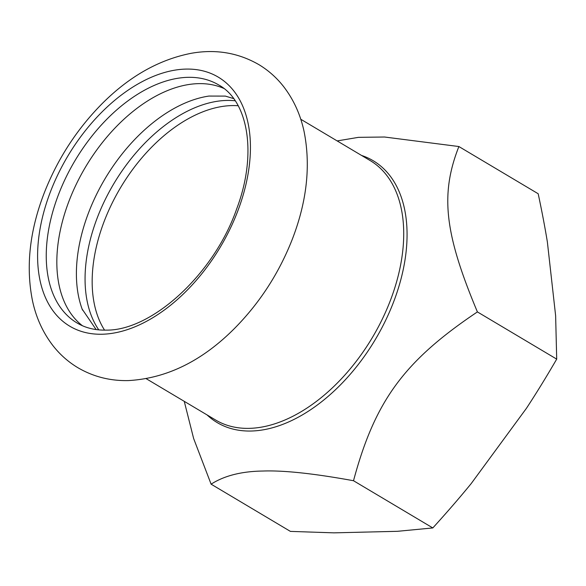 <?xml version="1.0" encoding="UTF-8"?>
<svg xmlns="http://www.w3.org/2000/svg" width="586" height="586" viewBox="0 0 586 586"><rect width="100%" height="100%" fill="white"/><g stroke="black" fill="none" stroke-linecap="round" stroke-linejoin="round"><path stroke-width="0.88" d="M82.45 325.743A138.494 84.823 120.8 0 1 76.034 184.751A138.494 84.823 120.8 0 1 198.427 83.637A138.494 84.823 120.8 0 1 223.757 88.398M82.516 310.097A138.494 84.823 120.8 0 1 82.135 309.078A138.494 84.823 120.8 0 1 105.165 178.532A138.494 84.823 120.8 0 1 208.953 96.06L225.354 96.097L233.631 98.594M235.169 100.777A138.494 84.823 -59.2 0 0 226.643 100.44A138.494 84.823 -59.2 0 0 110.615 189.278A138.494 84.823 -59.2 0 0 98.778 329.874M353.512 480.732C375.011 400.773 404.157 361.064 477.4 311.913L556.7 359.123C546.511 376.673 536.432 393.06 526.448 408.296L471.181 483.604C459.534 497.844 446.744 512.625 432.812 527.942L397.433 531.312L333.903 532.85L290.407 531.392L211.107 484.175C224.284 475.7 241.615 471.312 263.107 471.027C283.858 470.294 313.993 473.525 353.512 480.732L432.812 527.942M477.4 311.913C444.452 233.272 440.093 194.369 458.882 146.537L538.182 193.746C541.86 210.96 544.921 227.031 547.368 241.967L555.631 315.737L556.7 359.123M458.882 146.537L384.555 137.014L358.486 137.344L337.155 140.918M184.253 401.344L193.651 438.57L211.107 484.175M102.22 334.232A144.976 88.794 120.8 0 1 46.169 204.023A144.976 88.794 120.8 0 1 185.821 69.089A144.976 88.794 120.8 0 1 241.864 199.291A144.976 88.794 120.8 0 1 102.22 334.232M300.75 119.244L370.125 160.542A150.998 92.478 120.8 0 1 385.119 313.092A150.998 92.478 120.8 0 1 249.35 428.359A150.998 92.478 120.8 0 1 215.641 420.03L146.266 378.724M207.07 414.925A152.404 93.342 -59.2 0 0 251.248 431.025A152.404 93.342 -59.2 0 0 392.29 305.284A152.404 93.342 -59.2 0 0 361.555 155.444M104.564 330.145A136.567 83.644 120.8 0 1 118.13 191.834A136.567 83.644 120.8 0 1 231.785 105.59A136.567 83.644 120.8 0 1 238.165 105.736M77.059 322.974A138.494 84.823 120.8 0 1 63.31 183.059A138.494 84.823 120.8 0 1 187.835 77.33A138.494 84.823 120.8 0 1 218.754 84.977C248.281 101.048 257.488 154.008 236.707 208.858C214.08 274.204 151.759 330.834 106.176 330.123C95.13 330.343 85.431 327.962 77.059 322.974M128.627 380.57C110.256 381.047 93.299 376.739 77.77 367.642C68.232 361.892 59.999 354.611 53.07 345.784C43.086 332.87 36.259 318.015 32.589 301.226C25.667 267.209 29.52 231.206 44.14 193.212C57.501 159.033 76.876 129.14 102.242 103.539C129.44 76.327 159.128 59.574 191.292 53.289C215.758 48.946 238.341 52.755 259.034 64.716C268.556 70.503 276.775 77.821 283.683 86.677C293.659 99.679 300.457 114.622 304.075 131.498C310.88 165.677 306.874 201.811 292.048 239.901C278.746 273.552 259.62 303.021 234.656 328.299C202.251 360.895 166.907 378.322 128.627 380.57M82.135 309.078L96.126 329.566"/></g></svg>
